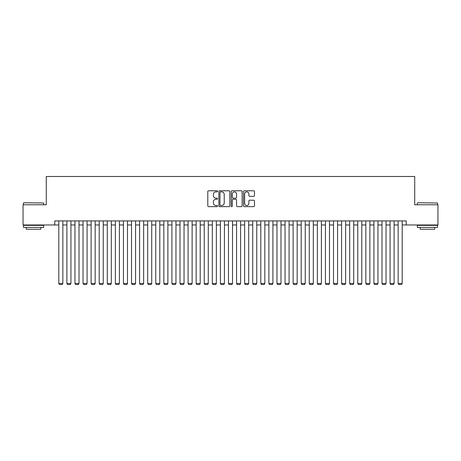<?xml version="1.0" encoding="UTF-8"?>
<svg xmlns="http://www.w3.org/2000/svg" width="461" height="461" viewBox="0 0 461 461"><rect width="100%" height="100%" fill="white"/><g stroke="black" fill="none" stroke-linecap="round" stroke-linejoin="round"><path stroke-width="0.69" d="M217.575 191.332A0.553 0.553 0 0 0 217.016 190.773L208.591 190.773A0.795 0.795 0 0 0 207.796 191.569L207.796 205.842A0.795 0.795 0 0 0 208.591 206.637L217.016 206.637A0.553 0.553 0 0 0 217.575 206.084A0.553 0.553 0 0 0 217.016 205.525L215.927 205.525A2.536 2.536 0 0 1 213.391 202.99L213.391 201.797A2.536 2.536 0 0 1 215.927 199.261L217.016 199.261A0.553 0.553 0 0 0 217.575 198.708A0.553 0.553 0 0 0 217.016 198.149L215.927 198.149A2.536 2.536 0 0 1 213.391 195.614L213.391 194.421A2.536 2.536 0 0 1 215.927 191.885L217.016 191.885A0.553 0.553 0 0 0 217.575 191.332M253.677 196.369A0.795 0.795 0 0 0 254.472 195.573L254.472 191.569A0.795 0.795 0 0 0 253.677 190.773L244.318 190.773A0.795 0.795 0 0 0 243.529 191.569L243.529 205.842A0.795 0.795 0 0 0 244.318 206.637L253.677 206.637A0.795 0.795 0 0 0 254.472 205.842L254.472 201.008A0.795 0.795 0 0 0 253.677 200.212L249.672 200.212A0.795 0.795 0 0 0 248.882 201.008L248.882 203.405A2.121 2.121 0 0 1 246.756 205.525A2.121 2.121 0 0 1 244.635 203.405L244.635 194.006A2.121 2.121 0 0 1 246.756 191.885A2.121 2.121 0 0 1 248.882 194.006L248.882 195.573A0.795 0.795 0 0 0 249.672 196.369L253.677 196.369M54.761 224.968L23.05 224.968L23.05 204.765L46.279 204.765L46.279 176.488L414.721 176.488L414.721 204.765L437.95 204.765L437.95 224.968L406.239 224.968L406.239 220.923L54.761 220.923L54.761 224.968L58.801 224.968M229.809 191.569A0.795 0.795 0 0 0 229.013 190.773L219.655 190.773A0.795 0.795 0 0 0 218.86 191.569L218.86 205.842A0.795 0.795 0 0 0 219.655 206.637L229.013 206.637A0.795 0.795 0 0 0 229.809 205.842L229.809 191.569M231.987 190.773L241.345 190.773A0.795 0.795 0 0 1 242.14 191.569L242.14 205.842A0.795 0.795 0 0 1 241.345 206.637L237.34 206.637A0.795 0.795 0 0 1 236.545 205.842L236.545 200.057A0.795 0.795 0 0 0 235.755 199.261L233.099 199.261A0.795 0.795 0 0 0 232.304 200.057L232.304 206.084A0.553 0.553 0 0 1 231.75 206.637A0.553 0.553 0 0 1 231.192 206.084L231.192 191.569A0.795 0.795 0 0 1 231.987 190.773M62.846 224.968L66.885 224.968M70.925 224.968L74.964 224.968M79.004 224.968L83.043 224.968M87.083 224.968L91.122 224.968M95.162 224.968L99.201 224.968M103.241 224.968L107.28 224.968M111.32 224.968L115.359 224.968M119.405 224.968L123.444 224.968M127.484 224.968L131.523 224.968M135.563 224.968L139.602 224.968M143.642 224.968L147.681 224.968M151.721 224.968L155.76 224.968M159.8 224.968L163.839 224.968M167.879 224.968L171.918 224.968M175.964 224.968L180.003 224.968M184.043 224.968L188.082 224.968M192.122 224.968L196.161 224.968M200.201 224.968L204.24 224.968M208.28 224.968L212.319 224.968M216.359 224.968L220.398 224.968M224.438 224.968L228.477 224.968M232.523 224.968L236.562 224.968M240.602 224.968L244.641 224.968M248.681 224.968L252.72 224.968M256.76 224.968L260.799 224.968M264.839 224.968L268.878 224.968M272.918 224.968L276.957 224.968M280.997 224.968L285.036 224.968M289.082 224.968L293.121 224.968M297.161 224.968L301.2 224.968M305.24 224.968L309.279 224.968M313.319 224.968L317.358 224.968M321.398 224.968L325.437 224.968M329.477 224.968L333.516 224.968M337.556 224.968L341.595 224.968M345.641 224.968L349.68 224.968M353.72 224.968L357.759 224.968M361.799 224.968L365.838 224.968M369.878 224.968L373.917 224.968M377.957 224.968L381.996 224.968M386.036 224.968L390.075 224.968M394.115 224.968L398.154 224.968M402.199 224.968L406.239 224.968M220.525 191.885A0.553 0.553 0 0 0 219.972 192.439L219.972 204.972A0.553 0.553 0 0 0 220.525 205.525L221.678 205.525A2.536 2.536 0 0 0 224.213 202.99L224.213 194.421A2.536 2.536 0 0 0 221.678 191.885L220.525 191.885M236.545 194.046A2.121 2.121 0 0 0 234.424 191.926A2.121 2.121 0 0 0 232.304 194.046L232.304 197.36A0.795 0.795 0 0 0 233.099 198.149L235.755 198.149A0.795 0.795 0 0 0 236.545 197.36L236.545 194.046M62.846 220.923L62.846 283.463L58.801 283.463L58.801 220.923M62.846 283.463L62.235 284.512L59.411 284.512L58.801 283.463M23.695 202.748L43.651 202.99L23.695 202.748M33.555 227.388L23.453 227.388L23.453 225.371L43.651 225.371L43.651 227.388L33.555 227.388M40.827 227.388L40.827 229.25L26.283 229.25L26.283 227.388M417.591 202.748L437.547 202.99L417.591 202.748M427.445 227.388L417.349 227.388L417.349 225.371L437.547 225.371L437.547 227.388L427.445 227.388M434.717 227.388L434.717 229.25L420.173 229.25L420.173 227.388M70.925 220.923L70.925 283.463L66.885 283.463L66.885 220.923M70.925 283.463L70.32 284.512L67.49 284.512L66.885 283.463M79.004 220.923L79.004 283.463L74.964 283.463L74.964 220.923M79.004 283.463L78.399 284.512L75.569 284.512L74.964 283.463M87.083 220.923L87.083 283.463L83.043 283.463L83.043 220.923M87.083 283.463L86.478 284.512L83.648 284.512L83.043 283.463M95.162 220.923L95.162 283.463L91.122 283.463L91.122 220.923M95.162 283.463L94.557 284.512L91.727 284.512L91.122 283.463M103.241 220.923L103.241 283.463L99.201 283.463L99.201 220.923M103.241 283.463L102.636 284.512L99.806 284.512L99.201 283.463M111.32 220.923L111.32 283.463L107.28 283.463L107.28 220.923M111.32 283.463L110.715 284.512L107.886 284.512L107.28 283.463M119.405 220.923L119.405 283.463L115.359 283.463L115.359 220.923M119.405 283.463L118.794 284.512L115.97 284.512L115.359 283.463M127.484 220.923L127.484 283.463L123.444 283.463L123.444 220.923M127.484 283.463L126.879 284.512L124.049 284.512L123.444 283.463M135.563 220.923L135.563 283.463L131.523 283.463L131.523 220.923M135.563 283.463L134.958 284.512L132.128 284.512L131.523 283.463M143.642 220.923L143.642 283.463L139.602 283.463L139.602 220.923M143.642 283.463L143.037 284.512L140.207 284.512L139.602 283.463M151.721 220.923L151.721 283.463L147.681 283.463L147.681 220.923M151.721 283.463L151.116 284.512L148.286 284.512L147.681 283.463M159.8 220.923L159.8 283.463L155.76 283.463L155.76 220.923M159.8 283.463L159.195 284.512L156.365 284.512L155.76 283.463M167.879 220.923L167.879 283.463L163.839 283.463L163.839 220.923M167.879 283.463L167.274 284.512L164.444 284.512L163.839 283.463M175.964 220.923L175.964 283.463L171.918 283.463L171.918 220.923M175.964 283.463L175.353 284.512L172.529 284.512L171.918 283.463M184.043 220.923L184.043 283.463L180.003 283.463L180.003 220.923M184.043 283.463L183.438 284.512L180.608 284.512L180.003 283.463M192.122 220.923L192.122 283.463L188.082 283.463L188.082 220.923M192.122 283.463L191.517 284.512L188.687 284.512L188.082 283.463M200.201 220.923L200.201 283.463L196.161 283.463L196.161 220.923M200.201 283.463L199.596 284.512L196.766 284.512L196.161 283.463M208.28 220.923L208.28 283.463L204.24 283.463L204.24 220.923M208.28 283.463L207.675 284.512L204.845 284.512L204.24 283.463M216.359 220.923L216.359 283.463L212.319 283.463L212.319 220.923M216.359 283.463L215.754 284.512L212.924 284.512L212.319 283.463M224.438 220.923L224.438 283.463L220.398 283.463L220.398 220.923M224.438 283.463L223.833 284.512L221.003 284.512L220.398 283.463M232.523 220.923L232.523 283.463L228.477 283.463L228.477 220.923M232.523 283.463L231.912 284.512L229.088 284.512L228.477 283.463M240.602 220.923L240.602 283.463L236.562 283.463L236.562 220.923M240.602 283.463L239.997 284.512L237.167 284.512L236.562 283.463M248.681 220.923L248.681 283.463L244.641 283.463L244.641 220.923M248.681 283.463L248.076 284.512L245.246 284.512L244.641 283.463M256.76 220.923L256.76 283.463L252.72 283.463L252.72 220.923M256.76 283.463L256.155 284.512L253.325 284.512L252.72 283.463M264.839 220.923L264.839 283.463L260.799 283.463L260.799 220.923M264.839 283.463L264.234 284.512L261.404 284.512L260.799 283.463M272.918 220.923L272.918 283.463L268.878 283.463L268.878 220.923M272.918 283.463L272.313 284.512L269.483 284.512L268.878 283.463M280.997 220.923L280.997 283.463L276.957 283.463L276.957 220.923M280.997 283.463L280.392 284.512L277.562 284.512L276.957 283.463M289.082 220.923L289.082 283.463L285.036 283.463L285.036 220.923M289.082 283.463L288.471 284.512L285.647 284.512L285.036 283.463M297.161 220.923L297.161 283.463L293.121 283.463L293.121 220.923M297.161 283.463L296.556 284.512L293.726 284.512L293.121 283.463M305.24 220.923L305.24 283.463L301.2 283.463L301.2 220.923M305.24 283.463L304.635 284.512L301.805 284.512L301.2 283.463M313.319 220.923L313.319 283.463L309.279 283.463L309.279 220.923M313.319 283.463L312.714 284.512L309.884 284.512L309.279 283.463M321.398 220.923L321.398 283.463L317.358 283.463L317.358 220.923M321.398 283.463L320.793 284.512L317.963 284.512L317.358 283.463M329.477 220.923L329.477 283.463L325.437 283.463L325.437 220.923M329.477 283.463L328.872 284.512L326.042 284.512L325.437 283.463M337.556 220.923L337.556 283.463L333.516 283.463L333.516 220.923M337.556 283.463L336.951 284.512L334.121 284.512L333.516 283.463M345.641 220.923L345.641 283.463L341.595 283.463L341.595 220.923M345.641 283.463L345.03 284.512L342.206 284.512L341.595 283.463M353.72 220.923L353.72 283.463L349.68 283.463L349.68 220.923M353.72 283.463L353.114 284.512L350.285 284.512L349.68 283.463M361.799 220.923L361.799 283.463L357.759 283.463L357.759 220.923M361.799 283.463L361.193 284.512L358.364 284.512L357.759 283.463M369.878 220.923L369.878 283.463L365.838 283.463L365.838 220.923M369.878 283.463L369.273 284.512L366.443 284.512L365.838 283.463M377.957 220.923L377.957 283.463L373.917 283.463L373.917 220.923M377.957 283.463L377.352 284.512L374.522 284.512L373.917 283.463M386.036 220.923L386.036 283.463L381.996 283.463L381.996 220.923M386.036 283.463L385.431 284.512L382.601 284.512L381.996 283.463M394.115 220.923L394.115 283.463L390.075 283.463L390.075 220.923M394.115 283.463L393.51 284.512L390.68 284.512L390.075 283.463M402.199 220.923L402.199 283.463L398.154 283.463L398.154 220.923M402.199 283.463L401.589 284.512L398.765 284.512L398.154 283.463M23.453 204.765L23.453 202.99M28.058 225.371L28.058 224.968M39.047 225.371L39.047 224.968M43.651 204.765L43.651 202.99M417.349 204.765L417.349 202.99M421.953 225.371L421.953 224.968M432.942 225.371L432.942 224.968M437.547 204.765L437.547 202.99"/></g></svg>
